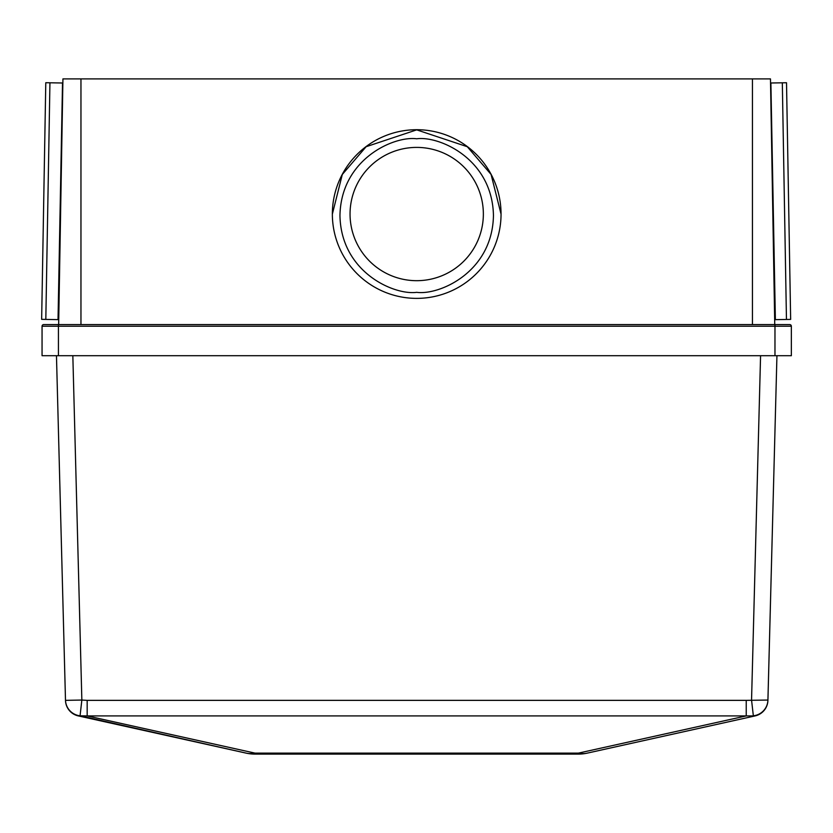 <?xml version="1.0" encoding="UTF-8"?>
<svg xmlns="http://www.w3.org/2000/svg" width="833" height="833" viewBox="0 0 833 833"><rect width="100%" height="100%" fill="white"/><g stroke="black" fill="none" stroke-linecap="round" stroke-linejoin="round"><path stroke-width="1.25" d="M65.484 700.053L56.467 355.701L65.484 700.053A16.379 16.275 -1.5 0 0 80.062 715.807L246.131 753.126A40.942 28.603 -77.5 0 0 255.002 753.126L255.002 754.094A40.942 40.942 0 0 1 246.131 753.126L78.312 715.911A16.379 16.379 0 0 1 65.484 700.355A16.379 16.379 0 0 0 78.312 715.911A16.379 16.379 0 0 1 65.484 700.355L81.853 700.053L80.062 715.807L87.173 715.911L255.002 753.126L578.404 753.126A40.942 28.603 77.5 0 0 587.275 753.126A40.942 40.942 0 0 1 578.404 754.094L255.002 754.094M776.939 355.701L767.922 700.355A16.379 16.379 0 0 1 755.094 715.911A16.379 16.379 0 0 0 767.922 700.355L767.922 700.355A16.379 16.379 0 0 1 755.094 715.911A16.379 16.379 0 0 0 767.922 700.355L776.939 355.701L767.922 700.053A16.379 16.275 1.5 0 1 753.344 715.807L751.553 700.053L760.571 355.701M789.715 324.578A1.635 1.635 0 0 1 791.35 326.213A1.635 1.635 0 0 0 789.715 324.578A1.635 1.635 0 0 1 791.35 326.213A1.635 1.635 0 0 0 789.715 324.578A1.635 1.635 0 0 1 791.35 326.213A1.635 1.635 0 0 0 789.715 324.578A1.635 1.635 0 0 1 791.35 326.213L791.35 355.701L42.056 355.701L42.056 326.213A1.635 1.635 0 0 1 43.691 324.578L789.715 324.578A1.635 1.635 0 0 1 791.35 326.213A1.635 1.635 0 0 0 789.715 324.578A1.635 1.635 0 0 1 791.35 326.213A1.635 1.635 0 0 0 789.715 324.578A1.635 1.635 0 0 1 791.35 326.213L58.435 326.213L58.435 355.701M770.535 82.998L786.519 82.738L790.652 319.403L774.669 319.664M49.938 82.79L45.784 82.717L41.65 319.341L45.815 319.414L49.938 82.79L62.871 82.998M45.815 319.414L58.737 319.643L58.029 319.633L62.517 82.998M770.889 82.998L775.377 319.664M782.322 82.811L786.456 319.476M72.835 355.701L81.853 700.053L87.173 700.355L87.173 715.911L746.233 715.911L746.233 700.355L767.922 700.053M65.484 700.355A16.379 16.379 0 0 0 78.312 715.911M587.275 753.126L755.094 715.911L746.233 715.911L578.404 753.126L578.404 754.094M416.708 280.69A66.661 66.65 0 0 0 483.359 214.039A66.661 66.65 0 0 0 416.708 147.399A66.661 66.65 0 0 0 350.047 214.039A66.661 66.65 0 0 0 416.708 280.69M416.708 138.788C439.158 135.696 492.407 158.739 493.448 215.56C492.407 272.381 439.158 295.423 416.708 292.331C394.248 295.423 340.999 272.381 339.958 215.56C340.999 158.739 394.248 135.696 416.708 138.788M416.708 129.709A84.352 84.331 0 0 0 332.357 214.039A84.352 84.331 0 0 0 416.708 298.381A84.352 84.331 0 0 0 501.049 214.039A84.352 84.331 0 0 0 416.708 129.709M332.357 214.133L342.311 174.461L366.124 146.712L416.708 129.865L467.282 146.712L491.095 174.461L501.049 214.133M58.654 324.578L62.933 78.906L770.473 78.906L774.752 324.578M87.173 700.355L746.233 700.355M774.971 355.701L774.971 324.578M58.435 324.578L58.435 326.213L42.056 326.213M752.449 324.578L752.449 78.906M80.957 324.578L80.957 78.906"/></g></svg>
